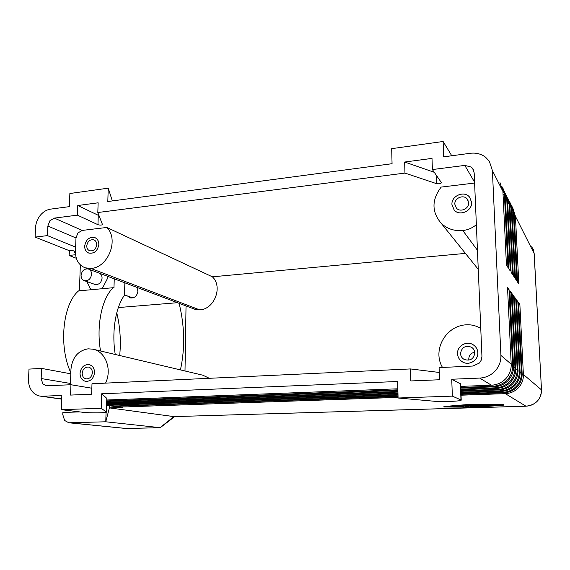 <?xml version="1.0" encoding="UTF-8"?>
<svg xmlns="http://www.w3.org/2000/svg" width="570" height="570" viewBox="0 0 570 570"><rect width="100%" height="100%" fill="white"/><g stroke="black" fill="none" stroke-linecap="round" stroke-linejoin="round"><path stroke-width="0.85" d="M84.674 246.09C85.913 239.514 89.312 236.692 94.877 237.626C97.484 238.83 98.802 241.117 98.824 244.494C97.62 251.007 94.264 253.857 88.756 253.03C86.049 251.847 84.688 249.539 84.674 246.09M96.722 244.73C95.874 249.325 93.501 251.334 89.611 250.743C87.716 249.902 86.761 248.278 86.747 245.855C87.616 241.224 90.01 239.236 93.929 239.885C95.774 240.732 96.708 242.343 96.722 244.73M451.953 204.566C451.169 195.802 464.4 190.238 469.63 197.227L471.575 202.35C472.359 210.964 459.591 216.579 454.205 210.073L451.953 204.566C451.134 195.781 464.415 190.202 469.651 197.213L471.604 202.35C472.395 210.986 459.584 216.621 454.183 210.095L451.924 204.573M468.661 202.678C469.21 208.77 460.161 212.724 456.385 208.086L454.832 204.245C454.276 198.082 463.553 194.156 467.257 199.03L468.661 202.678M80.049 373.329C80.94 367.379 83.933 364.465 89.027 364.608C92.575 365.584 94.406 368.241 94.527 372.58C93.672 378.466 90.73 381.394 85.707 381.366C82.044 380.439 80.163 377.76 80.049 373.329M92.376 372.695C91.77 376.848 89.697 378.907 86.141 378.879C83.576 378.216 82.251 376.335 82.173 373.222C82.793 369.032 84.901 366.98 88.485 367.066C90.993 367.75 92.29 369.624 92.376 372.695M460.71 386.389L491.426 385.206C497.069 384.9 501.857 382.734 505.782 378.708C509.566 374.547 511.368 369.695 511.197 364.144L507.514 287.458L508.996 289.489L512.658 365.384C512.836 370.878 511.048 375.68 507.3 379.791C503.417 383.781 498.686 385.926 493.093 386.218L460.745 387.45M511.197 364.144L500.909 355.409C501.087 361.366 499.142 366.581 495.081 371.056C490.877 375.395 485.754 377.739 479.712 378.081L491.426 385.206M61.703 398.922L40.449 396.157C37.2 395.708 34.471 394.141 32.248 391.476C29.604 388.099 28.357 383.995 28.521 379.164L28.992 369.103L41.596 368.405L41.154 378.53L42.779 383.824L46.206 385.797L70.951 384.743L91.848 388.213M70.951 384.743L70.559 395.081L91.642 394.205L91.998 383.76L410.5 368.933L410.842 380.945L439.513 379.755L439.099 367.607L472.943 366.033L479.463 363.019L481.379 359.927L481.942 356.364L474.169 172.788L472.637 168.478L471.269 167.081L464.814 165.4L474.568 182.143M75.981 237.975L77.919 232.938L82.23 230.422L106.818 227.459C119.251 239.293 108.279 267.636 90.915 268.456L85.13 267.807C78.71 265.143 75.489 259.77 75.461 251.691L75.981 237.975L47.852 226.048L49.882 220.761L54.357 218.103L77.406 215.147L77.769 205.521L99.023 215.645M120.626 407.308L109.383 407.892L105.771 421.786L68.828 422.783L64.617 420.468L62.778 414.568L62.857 412.466L79.772 411.903M457.532 353.756C456.926 346.132 466.481 340.454 472.993 344.636C475.986 346.51 477.603 349.196 477.852 352.702C478.451 360.062 469.552 365.748 463.061 362.228C459.655 360.397 457.81 357.575 457.532 353.756M84.652 246.09C85.899 239.5 89.305 236.671 94.884 237.605C97.499 238.816 98.817 241.11 98.845 244.487C97.634 251.021 94.271 253.878 88.742 253.059C86.034 251.869 84.666 249.546 84.652 246.09M80.028 373.336C80.919 367.358 83.925 364.444 89.034 364.579C92.589 365.562 94.428 368.227 94.549 372.58C93.687 378.48 90.744 381.416 85.707 381.387C82.03 380.461 80.142 377.775 80.028 373.336M136.907 287.38L137.919 291.106C137.064 296.179 134.435 298.438 130.038 297.882L127.516 295.987M75.461 251.627L73.409 250.807L69.312 250.679L35.112 237.091L35.554 227.587C35.825 223.027 37.399 218.937 40.271 215.325C43.227 211.798 46.683 209.732 50.637 209.126L69.348 206.639L69.868 193.515L108.236 188.164L112.326 200.925M108.236 188.164L107.808 201.523L392.06 163.704L391.676 148.656L443.118 141.488L443.674 156.835L470.328 153.287C476.085 152.603 481.144 153.893 485.498 157.142L489.288 161.153L492.387 170.516L502.904 191.413L499.976 182.621M501.828 186.176L504.407 194.391L507.934 267.43L506.445 265.171L502.904 191.413M504.229 190.993L506.751 199.058L510.257 270.957L508.818 268.776L505.298 196.173L503.089 188.585M506.552 195.653L509.024 203.576L512.501 274.37L511.112 272.261L507.621 200.783L505.447 193.323M508.803 200.17L511.226 207.957L514.682 277.676L513.335 275.631L509.865 205.25L507.728 197.911M510.984 204.537L513.363 212.197L516.791 280.875L515.487 278.894L512.038 209.575L509.943 202.35M513.093 208.777L515.43 216.308L518.835 283.974L517.567 282.057L514.147 213.764L512.088 206.661M460.774 388.084L494.09 386.823C499.648 386.531 504.35 384.401 508.212 380.447C511.931 376.357 513.705 371.583 513.534 366.132L509.879 290.7L511.311 292.666L514.952 367.329C515.123 372.73 513.363 377.454 509.687 381.494C505.861 385.413 501.201 387.514 495.701 387.807L460.809 389.111M460.831 389.723L496.662 388.391C502.134 388.106 506.766 386.018 510.563 382.121C514.226 378.109 515.964 373.414 515.793 368.049L512.166 293.835L513.556 295.737L517.161 369.21C517.332 374.526 515.608 379.164 511.988 383.14C508.226 386.994 503.638 389.061 498.223 389.339L460.874 390.714M460.895 391.305L499.156 389.909C504.543 389.631 509.103 387.579 512.836 383.753C516.434 379.798 518.151 375.181 517.98 369.901L514.382 296.87L515.722 298.709L519.306 371.027C519.477 376.257 517.781 380.824 514.211 384.736C510.513 388.519 505.996 390.55 500.667 390.828L460.93 392.26M460.952 392.83L501.564 391.376C506.865 391.098 511.361 389.082 515.038 385.32C518.579 381.437 520.268 376.898 520.096 371.704L516.527 299.813L517.824 301.594L521.379 372.787C521.55 377.931 519.876 382.427 516.37 386.275C512.729 390.001 508.276 391.996 503.025 392.26L460.988 393.749M461.009 394.305L503.901 392.794C509.124 392.53 513.542 390.543 517.161 386.845C520.652 383.019 522.312 378.551 522.141 373.443L518.6 302.656L519.861 304.38L518.686 304.352M519.861 304.38L523.388 374.49C523.552 379.556 521.913 383.981 518.451 387.764C514.867 391.433 510.492 393.393 505.312 393.649L461.045 395.195M465.163 406.959L459.399 406.83L464.058 406.759L458.565 406.503L462.918 406.303L462.184 406.004L457.724 406.175L464.115 405.79L466.702 406.852L465.163 406.959M464.279 405.405L466.666 406.417M489.131 405.954L486.823 406.025L485.341 405.334L487.692 405.277L489.131 405.954L489.11 405.526M488.234 405.085L489.11 405.498M476.107 407.222L446.182 406.895L470.628 404.885L501.251 405.227L476.107 407.222L476.093 406.773L477.567 406.659M451.012 406.503L459.399 406.83M466.695 406.674L468.775 406.695M472.808 406.738L476.093 406.773M480.788 406.403L482.448 406.268M484.942 406.068L486.623 405.933M489.138 405.733L496.171 405.17M476.328 407.315L443.937 406.966L470.393 404.786L503.602 405.156L476.328 407.315M470.393 404.786L470.371 404.322L443.923 406.517L443.937 406.966M470.371 404.322L503.581 404.7L503.602 405.156M484.935 406.282L482.64 406.353L480.389 405.348L470.058 405.163L481.857 405.17L484.935 406.282L484.913 405.861M483.161 405.028L484.913 405.833L484.949 406.303M478.886 405.327L480.759 406.161L480.795 406.631L474.361 406.481L471.568 406.944L469.409 406.959L465.932 405.519L468.234 405.455L471.077 406.638L473.706 406.196L477.924 406.431L476.064 405.619L478.394 405.562L480.781 406.617L480.759 406.189M468.397 405.07L471.062 406.189L471.077 406.638M471.062 406.189L473.691 405.747L473.706 406.196M473.691 405.747L476.734 405.911M398.067 397.39L120.256 407.08L116.102 406.46M109.454 405.626L109.383 407.892L173.914 416.606L160.02 427.671L126.512 428.498L69.54 422.805M113.715 406.346L398.045 396.521M398.031 395.986L113.131 406.089L108.906 405.448M500.909 355.409L492.387 170.516M106.718 405.377L398.01 395.088M517.824 301.594L516.612 301.559M397.995 394.526L106.661 405.042M106.69 404.223L397.967 393.599M515.722 298.709L514.468 298.68M397.953 393.022L106.704 403.71M106.725 402.862L397.931 392.06M513.556 295.737L512.259 295.702M397.917 391.462L106.747 402.342M106.768 401.458L397.889 390.464M511.311 292.666L509.972 292.624M397.874 389.844L106.79 400.917M508.996 289.489L507.614 289.446M106.818 400.005L397.846 388.804M35.112 237.091L47.431 235.61L75.632 247.116M75.447 252.132L74.264 252.645L74.321 251.171M75.454 253.116L74.264 252.645M77.769 205.521L98.14 202.806L97.812 212.524L102.472 224.537C101.667 225.228 100.163 225.278 97.954 224.701L77.406 215.147M404.65 162.03L432.01 158.389L432.388 169.561L441.508 182.77C440.624 183.739 438.928 184.017 436.413 183.618L404.964 173.081L404.65 162.03L434.304 172.311M97.812 212.524L404.964 173.081M432.388 169.561L464.814 165.4M42.501 396.243L61.845 395.445L61.275 409.666L101.196 408.284L106.44 412.074C107.538 412.972 89.504 413.15 83.113 412.309L61.275 409.666M398.081 398.003L452.352 396.129L461.23 400.076C461.657 401.216 442.434 402.057 434.618 401.273L398.081 398.003L397.661 381.494L101.66 393.784L101.196 408.284M479.712 378.081L451.739 379.242L452.352 396.129M47.431 235.61L47.852 226.048M410.5 368.933L439.263 372.459M443.118 141.488L451.753 155.76M101.66 393.784L106.868 398.423M451.739 379.242L460.617 383.973L461.223 400.047M476.363 224.673C472.38 228.014 467.863 229.966 462.797 230.529C454.247 231.22 447.065 228.827 441.251 223.362C431.611 211.983 431.576 199.892 441.151 187.088L474.603 183.048M105.557 383.133C112.34 369.332 105.457 351.377 92.874 349.175L88.108 348.826C78.097 350.607 72.383 357.34 70.979 369.004L70.801 373.813L41.596 368.405M70.481 384.764L70.801 373.813M93.566 349.339L202.849 375.21L209.333 378.302M106.818 227.459L212.382 276.813C223.134 286.696 214.37 309.474 199.657 309.852L194.106 308.99M480.767 328.562C476.442 325.784 471.696 324.537 466.524 324.815C445.854 325.442 431.996 350.123 442.505 367.443M465.426 253.393L212.382 276.813M186.034 305.94L185.001 370.984M119.693 355.523C121.104 341.109 120.127 326.874 116.757 312.816M118.339 307.565L177.477 302.706M179.101 303.326C184.694 326.069 185.143 348.263 180.434 369.901M76.302 258.267L69.048 255.445L75.568 254.733M69.048 255.445L69.661 250.686M106.063 412.331L105.771 421.786L160.227 427.685L174.662 416.606M514.275 216.258L515.43 216.308L534.133 253.479L541.5 389.93C541.001 399.534 535.836 404.964 525.989 406.211L173.914 416.606L525.918 406.182L505.312 393.649L505.198 392.702M88.115 268.94C84.196 268.634 81.852 270.771 81.075 275.353C81.097 278.046 82.173 279.813 84.31 280.668C88.322 281.16 90.744 279.036 91.578 274.312C91.578 271.918 90.687 270.23 88.906 269.24M99.422 273.208C101.182 274.191 102.066 275.852 102.073 278.196C101.261 282.841 98.874 284.915 94.919 284.43L84.31 280.668M107.146 276.129L107.901 277.633L102.194 288.719L107.922 277.64L107.167 276.137M90.886 289.752L86.868 281.573M74.898 412.067L74.927 411.319M100.548 350.992C96.074 325.826 101.959 298.01 113.223 287.708L113.972 287.978L114.249 278.815M79.401 290.807L80.356 264.908M115.254 354.476C111.521 332.018 115.582 307.216 124.509 295.16L124.859 282.827M70.837 372.744C58.404 346.396 62.821 303.789 78.596 290.878L113.223 287.708M457.56 353.756C456.955 346.154 466.488 340.49 472.979 344.658C475.957 346.524 477.575 349.211 477.824 352.709C478.422 360.041 469.545 365.712 463.068 362.199C459.676 360.375 457.838 357.561 457.56 353.756M474.753 352.16C470.934 353.001 468.939 355.338 468.754 359.164L468.868 360.162M474.817 352.866C473.82 358.95 470.328 361.166 464.343 359.513C461.992 358.224 460.724 356.25 460.532 353.599C461.629 347.351 465.227 345.199 471.333 347.144C473.471 348.462 474.632 350.365 474.817 352.866M503.046 194.334L504.407 194.391L505.298 196.173M505.44 199.008L506.751 199.058L507.621 200.783M507.756 203.526L509.024 203.576L509.865 205.25M510 207.908L511.226 207.957L512.038 209.575M512.166 212.147L513.363 212.197L514.147 213.764M531.767 246.432L534.19 253.721L541.5 389.901M513.534 366.132L512.658 365.384L511.219 365.363M515.793 368.049L514.952 367.329L513.556 367.308M517.98 369.901L517.161 369.21L515.814 369.189M520.096 371.704L519.306 371.027L518.002 371.006M522.141 373.443L521.379 372.787L520.118 372.766M522.17 374.476L523.388 374.49L541.45 389.837C541.607 394.176 540.203 397.967 537.239 401.195C534.154 404.322 530.385 405.982 525.918 406.182L525.989 406.211M464.101 405.427L464.115 405.79M468.219 405.085L468.234 405.455M122.742 407.429L120.256 407.08L120.056 406.317M115.845 406.467L113.131 406.089L112.924 405.306M502.904 391.276L503.025 392.26L503.901 392.794M108.606 405.455L106.654 405.184M500.538 389.809L500.667 390.828L501.564 391.376M498.095 388.291L498.223 389.339L499.156 389.909M495.565 386.716L495.701 387.807L496.662 388.391M492.95 385.092L493.093 386.218L494.09 386.823M98.268 215.403L97.954 224.701M436.114 174.926L436.413 183.618M106.818 398.259L106.391 412.017M460.361 383.688L460.973 399.848M462.797 230.529L477.453 250.28M90.915 268.456L199.657 309.852M70.431 383.453L41.154 378.53M82.23 230.422L54.357 218.103M126.512 428.498L125.849 428.476L126.512 428.498M467.257 199.03L468.077 200.305M89.241 364.65L89.675 364.736M85.707 381.366L86.156 381.444M489.124 405.512L489.146 405.968M118.396 406.994L120.897 407.343M111.257 406.004L113.979 406.382M106.868 398.323L106.44 412.074M441.251 223.362L478.259 269.325M85.13 267.807L194.733 309.232M68.828 422.783L125.849 428.476M472.637 168.478L473.627 170.223M126.732 428.512L160.227 427.685M534.183 253.636L533.328 249.503M40.449 396.157L61.695 399.114M132.974 297.925L124.516 294.925M471.333 347.144L472.737 348.206"/></g></svg>
